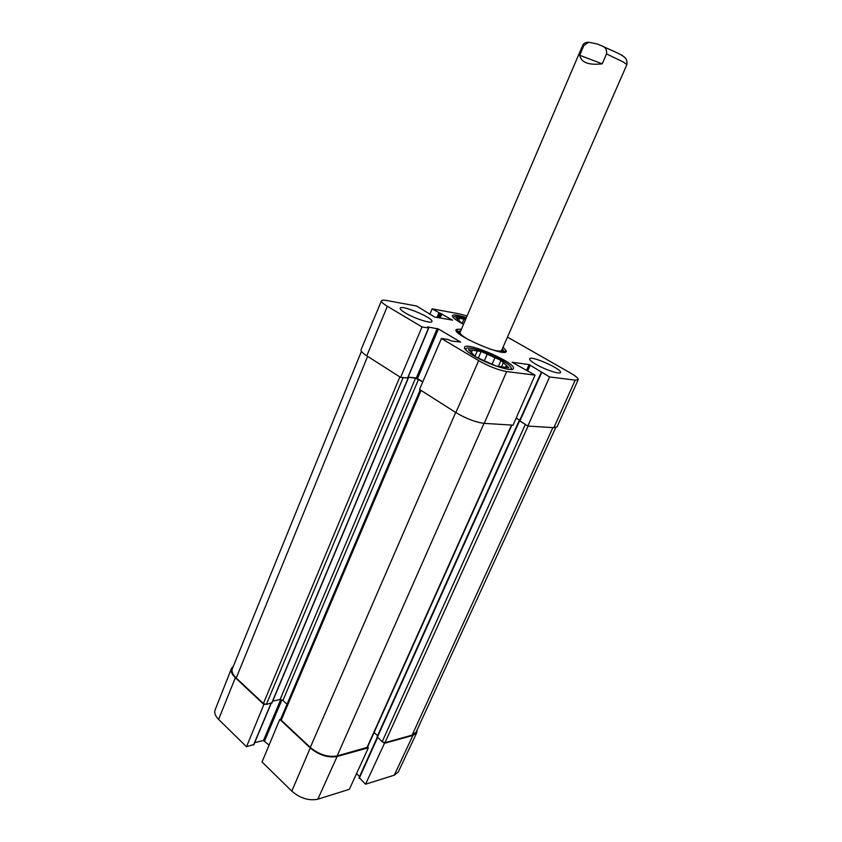 <?xml version="1.0" encoding="UTF-8"?>
<svg xmlns="http://www.w3.org/2000/svg" width="842" height="842" viewBox="0 0 842 842"><rect width="100%" height="100%" fill="white"/><g stroke="black" fill="none" stroke-linecap="round" stroke-linejoin="round"><path stroke-width="1.26" d="M231.497 668.432L215.089 709.964C214.068 712.827 215.236 715.974 218.615 719.405L246.506 746.749L263.883 704.48L235.339 677.726C231.803 674.295 230.519 671.2 231.497 668.432L233.413 666.106M394.267 775.187L398.224 772.082L416.853 732.498L412.885 735.434L384.457 743.328L365.565 784.207L394.267 775.187L412.885 735.434M417.211 729.698L416.853 732.498M291.806 791.143C300.247 798.311 308.919 800.995 317.823 799.205L349.346 789.301L368.375 747.801L337.116 756.484C328.043 758.011 319.097 755.169 310.266 747.949L279.797 719.394L262.041 761.978L291.806 791.143L310.266 747.949M365.565 784.207L359.229 777.661M383.605 742.581L384.457 743.328M359.629 776.503L356.534 773.64M368.375 747.801L367.575 747.075M280.702 719.184L279.797 719.394M253.747 744.507L246.506 746.749M263.883 704.48L264.798 704.291M269.061 745.138L263.483 740.497L254.716 742.633M452.943 317.15L453.638 317.066M511.294 368.459L511.883 369.385M464.931 348.956L466.015 348.756M498.401 351.514L502.706 351.03L502.158 349.209M460.563 331.211L458.858 332.053L461.458 335.526M460.027 332.474C459.858 333.832 462.416 336.095 467.699 339.242L469.815 340.442M489.097 348.777C496.359 351.093 500.527 351.651 501.6 350.472M466.321 317.718C458.09 314.992 453.449 314.287 452.386 315.613C452.049 316.918 454.691 319.223 460.321 322.539L463.058 324.054M462.205 323.591L455.964 317.697L459.511 318.329L458.616 320.423M462.132 323.528L464.005 319.129L465.605 319.413M453.88 318.118L453.596 317.455C453.806 315.771 457.89 316.213 465.879 318.771M459.511 318.329L464.005 319.129M492.086 364.228L494.949 357.671L501.022 360.397L503.379 362.618L501.485 366.923M501.022 360.397L498.38 366.407M505.589 367.344L506.41 365.491L508.81 367.765L496.391 366.144M475.046 356.155L477.319 350.925L481.15 351.472L487.202 354.198L484.318 360.829M481.15 351.472L478.298 358.039M496.148 366.06L475.825 356.934L468.457 349.64L472.373 350.209L471.299 352.693M466.384 350.588L465.858 349.462C464.563 344.81 488.423 352.156 502.432 360.587C509.452 364.797 512.273 367.628 510.873 369.059L509.694 369.438M472.373 350.209L477.319 350.925M487.202 354.198L494.949 357.671M503.379 362.618L506.41 365.491M507.473 337.084L570.318 372.922C575.854 376.132 578.475 378.384 578.201 379.679L575.202 380.152L549.584 376.942L527.839 426.063L553.878 427.673L557.078 426.831L578.201 379.679M407.602 377.89L400.624 377.395L422.031 326.938L428.546 328.001L427.557 326.917L438.429 328.969L460.648 342.084L451.207 340.947L447.881 339.473L441.429 338.484L419.526 389.436L455.848 412.569C466.163 418.674 475.625 422.274 484.234 423.368L513.073 425.147L535.049 375.122L506.652 371.575C498.317 370.07 488.992 366.438 478.688 360.66L441.429 338.484M422.031 326.938L387.341 306.288C383.121 303.73 381.152 301.91 381.447 300.826L361.06 349.714C360.66 351.061 362.565 353.103 366.786 355.85L400.624 377.395M527.839 426.063L519.682 420.747M519.788 420.19L516.22 417.99M422.831 381.742L416.358 377.963L408.138 377.09M473.583 355.682C467.089 351.745 464.068 348.946 464.531 347.293C466.089 341.042 516.883 363.144 513.378 368.554C512.767 372.385 487.918 364.418 473.583 355.682M405.37 312.971C401.666 310.74 399.939 309.14 400.192 308.204C401.034 304.309 434.104 318.223 431.914 321.539C431.599 324.012 414.475 318.518 405.37 312.971M536.007 364.344C531.502 361.692 529.376 359.839 529.639 358.797C530.502 355.082 562.603 369.343 560.425 372.48C560.035 374.669 545.163 369.743 536.007 364.344M502.337 348.798L504.379 352.061M456.922 331.706L460.742 330.801M461.437 329.159L456.585 329.38C448.975 333.4 508.494 359.155 506.221 350.851L503.053 347.167M535.049 375.122L512.094 362.249L529.123 364.586L549.584 376.942M429.767 314.392L432.135 308.867L459.511 313.887L467.047 316.024M432.135 308.867L452.617 320.139L434.693 317.045L416.643 306.014L386.499 300.478C383.51 299.941 381.826 300.057 381.447 300.826M407.77 377.984L401.487 377.49M422.758 381.921L415.559 378.121L408.044 377.332M519.714 420.347L516.146 418.148M526.839 425.442L519.535 420.737M361.439 351.335L232.36 668.685C231.371 671.453 232.645 674.558 236.202 678.01L263.409 703.491L266.325 704.438L271.798 702.838M272.724 701.081L280.07 699.534L282.933 700.46L287.006 704.217M420.2 389.867L280.754 718.994L281.228 720.194L310.298 747.422C319.118 754.632 328.064 757.474 337.126 755.948L367.47 747.286L511.883 425.073M374.08 732.551L377.616 735.676M377.248 736.782L382.163 741.781L384.973 742.686L412.075 735.171L416.053 732.214L555.72 427.61M579.696 55.288L583.895 45.468L588.779 42.226L597.536 44.068L602.577 46.257C605.745 47.51 607.05 50.057 606.514 53.899L602.209 63.834C588.705 65.381 581.201 62.529 579.696 55.288L602.209 63.834M235.339 677.726L218.615 719.405M337.116 756.484L317.823 799.205M377.532 737.666L359.239 778.345M270.966 703.449L253.526 745.012M280.765 699.513L263.483 740.497M281.933 699.828L264.62 740.855M417.558 378.426L438.429 328.969M416.358 377.963L437.219 328.496M407.507 378.121L428.546 328.001M526.597 370.248L529.123 364.586M527.713 370.848L530.302 365.049M519.851 421.126L541.753 372.406M437.009 317.455L438.956 312.824M438.24 317.666L440.092 313.266M438.892 317.781L440.745 313.382M440.124 318.002L441.882 313.834M455.848 412.569L478.688 360.66M553.878 427.673L575.202 380.152M366.786 355.85L387.341 306.288M484.234 423.368L506.652 371.575M236.202 678.01L367.617 356.377M263.409 703.491L399.855 376.911M266.325 704.438L403.013 377.911M271.587 703.323L407.991 378.426M280.07 699.534L415.559 378.121M282.933 700.46L418.569 379.279M281.228 720.194L421.042 390.404M310.298 747.422L455.68 412.464M337.126 755.948L484.003 423.347M366.954 747.675L511.526 425.052M377.279 737.434L519.472 421.105M382.163 741.781L525.25 424.663M384.973 742.686L528.081 426.073M552.899 427.61L412.075 735.171M623.869 56.888L621.522 54.846M583.895 45.468L582.611 45.51C583.274 43.479 585.327 42.384 588.779 42.226M602.577 46.257C622.733 55.519 627.753 56.277 626.88 64.666L623.648 62.192L606.514 53.899M377.205 737.371L359.029 777.819M271.177 703.407L253.789 744.823M458.858 332.053L458.153 332.979M502.706 351.03L502.516 352.177M504.432 351.567L506.221 350.851M457.29 331.159L456.585 329.38M407.728 378.079L428.757 327.97M519.514 420.79L541.406 372.09M408.212 378.384L271.85 703.144M519.135 420.758L377.048 736.929M582.611 45.51L459.511 333.674M626.88 64.666L501.085 351.661"/></g></svg>
